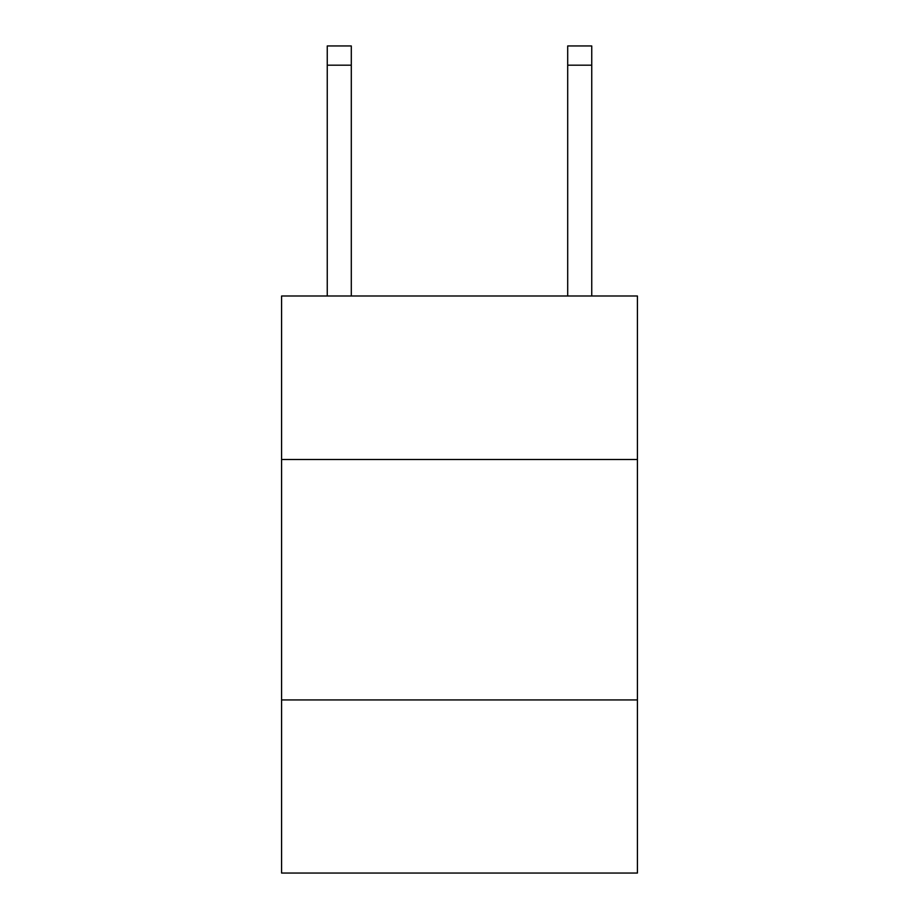 <?xml version="1.0" encoding="UTF-8"?>
<svg xmlns="http://www.w3.org/2000/svg" width="919" height="919" viewBox="0 0 919 919"><rect width="100%" height="100%" fill="white"/><g stroke="black" fill="none" stroke-linecap="round" stroke-linejoin="round"><path stroke-width="1.38" d="M637.418 459.5L637.418 295.998L281.582 295.998L281.582 459.5L637.418 459.5L637.418 873.05L281.582 873.05L281.582 459.5M637.418 699.933L281.582 699.933M351.299 295.998L351.299 65.18L327.256 65.18L327.256 45.95L351.299 45.95L351.299 65.18M327.256 295.998L327.256 65.18M591.744 295.998L591.744 45.95L567.701 45.95L567.701 295.998M567.701 65.18L591.744 65.18"/></g></svg>
